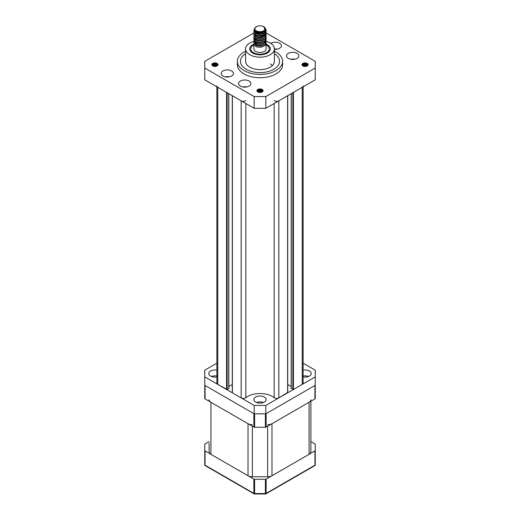 <?xml version="1.0" encoding="UTF-8"?>
<svg xmlns="http://www.w3.org/2000/svg" width="520" height="520" viewBox="0 0 520 520"><rect width="100%" height="100%" fill="white"/><g stroke="black" fill="none" stroke-linecap="round" stroke-linejoin="round"><path stroke-width="0.78" d="M245.85 103.513L245.85 397.709A17.472 10.088 180 0 1 272.356 396.5A17.472 10.088 180 0 1 274.151 397.709L274.151 103.513M227.149 92.716L227.149 389.493L217.769 384.416A3.081 1.781 180 0 1 216.866 383.156L216.866 86.781M226.564 389.493L226.564 92.378L217.769 87.302L217.769 384.416M227.149 389.493L228.748 388.57L228.748 93.639M228.865 386.484L232.258 384.527M245.85 397.709A3.081 1.781 180 0 1 241.169 397.924L241.169 100.809L232.381 95.732L232.381 392.516M241.169 397.924L232.381 392.847M287.619 392.516L278.831 397.924A3.081 1.781 180 0 1 274.151 397.709M287.619 392.847L287.619 95.732L278.831 100.809L278.831 397.924M291.135 386.484L287.742 384.527M303.134 86.781L303.134 383.156A3.081 1.781 180 0 1 302.231 384.416L293.436 389.493L291.252 388.232M302.231 384.416L302.231 87.302L293.436 92.378L293.436 389.493M259.123 89.479A22.614 13.059 0 0 0 260.468 89.486A22.614 13.059 180 0 1 259.123 89.479M241.169 100.809A3.081 1.781 0 0 0 245.85 100.594M274.151 100.594A3.081 1.781 0 0 0 278.831 100.809M292.851 92.378L293.436 92.378M302.231 87.302A3.081 1.781 0 0 0 303.134 86.041M216.866 86.041A3.081 1.781 0 0 0 217.769 87.302M226.564 92.378L227.149 92.378M228.748 388.232L228.748 388.57M264.361 397.046A6.169 3.562 0 0 0 257.641 396.272A6.169 3.562 0 0 0 253.832 399.562A6.169 3.562 0 0 0 255.639 402.084A6.169 3.562 0 0 0 262.36 402.851A6.169 3.562 0 0 0 266.168 399.562A6.169 3.562 0 0 0 264.361 397.046M263.484 402.5A6.169 3.562 0 0 0 256.516 402.5M216.866 370.162A6.169 3.562 0 0 0 208.767 373.542A6.169 3.562 0 0 0 210.574 376.064A6.169 3.562 0 0 0 216.866 376.928M216.866 376.038A6.169 3.562 0 0 0 211.452 376.48M303.134 376.928A6.169 3.562 0 0 0 311.233 373.542A6.169 3.562 0 0 0 309.426 371.026A6.169 3.562 0 0 0 303.134 370.162M308.548 376.48A6.169 3.562 0 0 0 303.134 376.038M303.134 363.194L315.244 370.188L315.244 376.903L265.817 405.438L265.817 413.829L254.183 413.829L204.756 385.294L204.756 370.188L216.866 363.194M254.183 413.829L254.183 405.438L204.756 376.903M254.183 405.438L265.817 405.438M315.244 376.903L315.244 385.294L265.817 413.829M272.422 65.52A14.391 8.307 0 0 0 270.276 63.902M253.851 41.353A14.391 8.307 0 0 0 245.609 48.867L245.609 61.321A14.391 8.307 0 0 0 262.399 69.517A14.391 8.307 0 0 0 274.391 61.321L274.391 48.867A14.391 8.307 0 0 0 274.326 48.093A14.391 8.307 0 0 0 266.136 41.353M245.609 53.697A19.533 11.278 0 0 0 240.468 61.321A19.533 11.278 0 0 0 263.25 72.443A19.533 11.278 0 0 0 279.533 61.321A19.533 11.278 0 0 0 274.391 53.697A19.533 11.278 0 0 1 279.533 61.321A19.533 11.278 0 0 1 273.812 69.297A19.533 11.278 0 0 1 252.525 71.741A19.533 11.278 0 0 1 240.468 61.321A19.533 11.278 0 0 1 245.609 53.697M249.1 86.08A6.169 3.562 0 0 0 250.906 83.564A6.169 3.562 0 0 0 247.097 80.275A6.169 3.562 0 0 0 240.377 81.049A6.169 3.562 0 0 0 238.569 83.564A6.169 3.562 0 0 0 242.379 86.853A6.169 3.562 0 0 0 249.1 86.08M246.792 86.924A6.169 3.562 0 0 0 242.678 86.924M231.654 76.011A6.169 3.562 0 0 0 233.461 73.495A6.169 3.562 0 0 0 229.651 70.2A6.169 3.562 0 0 0 222.931 70.974A6.169 3.562 0 0 0 221.124 73.495A6.169 3.562 0 0 0 224.933 76.784A6.169 3.562 0 0 0 231.654 76.011M229.346 76.85A6.169 3.562 0 0 0 225.238 76.85M274.391 49.322A6.169 3.562 0 0 0 279.624 48.315A6.169 3.562 0 0 0 281.431 45.799A6.169 3.562 0 0 0 277.622 42.504A6.169 3.562 0 0 0 270.901 43.277A6.169 3.562 0 0 0 270.771 43.355M277.322 49.153A6.169 3.562 0 0 0 274.391 48.984M297.07 58.383A6.169 3.562 0 0 0 298.877 55.868A6.169 3.562 0 0 0 295.067 52.579A6.169 3.562 0 0 0 288.346 53.352A6.169 3.562 0 0 0 286.539 55.868A6.169 3.562 0 0 0 290.349 59.157A6.169 3.562 0 0 0 297.07 58.383M294.762 59.228A6.169 3.562 0 0 0 290.654 59.228M245.609 51.252A22.614 13.059 0 0 0 244.01 52.091A22.614 13.059 0 0 0 237.386 61.321A22.614 13.059 0 0 0 251.349 73.385A22.614 13.059 0 0 0 275.99 70.558A22.614 13.059 0 0 0 282.614 61.321A22.614 13.059 0 0 0 274.391 51.252M237.386 61.321L237.386 64.681A22.614 13.059 0 0 0 251.349 76.745A22.614 13.059 0 0 0 275.99 73.912A22.614 13.059 0 0 0 282.614 64.681L282.614 61.321M212.966 66.053L216.71 66.138M216.392 66.216L213.233 66.164L216.437 66.235M212.303 65.611L215.735 64.987L217.412 65.741M212.433 65.722L215.735 65.202L217.275 65.839M211.972 65.169L212.752 64.474L215.735 64.148L217.802 65.338M212.03 65.28L212.752 64.681L215.735 64.357L217.724 65.436M217.113 65.936A3.081 1.781 0 0 0 218.017 64.681A3.081 1.781 0 0 0 216.112 63.037A3.081 1.781 0 0 0 212.752 63.42A3.081 1.781 0 0 0 211.848 64.681A3.081 1.781 0 0 0 213.753 66.326A3.081 1.781 0 0 0 217.113 65.936M211.861 64.844L212.752 63.843L215.735 63.518L217.958 65.032M258.031 92.066L261.775 92.157M258.291 92.177L261.502 92.255M257.459 91.559L260.8 91.007L262.476 91.76M257.498 91.734L260.8 91.215L262.34 91.858M257.036 91.189L257.822 90.487L260.8 90.168L262.867 91.358M257.094 91.299L257.822 90.701L260.8 90.376L262.788 91.455M262.178 91.956A3.081 1.781 0 0 0 263.081 90.701A3.081 1.781 0 0 0 261.183 89.056A3.081 1.781 0 0 0 257.822 89.44A3.081 1.781 0 0 0 256.919 90.701A3.081 1.781 0 0 0 258.817 92.346A3.081 1.781 0 0 0 262.178 91.956M256.932 90.864L257.822 89.856L260.8 89.538L263.022 91.052M303.095 66.053L306.839 66.138M306.521 66.216L303.368 66.164L306.566 66.235M302.432 65.611L305.864 64.987L307.541 65.741M302.562 65.722L305.864 65.202L307.405 65.839M302.101 65.169L302.887 64.474L305.864 64.148L307.931 65.338M302.159 65.28L302.887 64.681L305.864 64.357L307.853 65.436M307.249 65.936A3.081 1.781 0 0 0 308.152 64.681A3.081 1.781 0 0 0 306.248 63.037A3.081 1.781 0 0 0 302.887 63.42A3.081 1.781 0 0 0 301.983 64.681A3.081 1.781 0 0 0 303.888 66.326A3.081 1.781 0 0 0 307.249 65.936M301.997 64.844L302.887 63.843L305.864 63.518L308.087 65.032M261.228 39.078L261.69 39.24M254.183 108.323L254.183 96.57L265.817 96.57L315.244 68.035L315.244 79.788L265.817 108.323L254.183 108.323L204.756 79.788L204.756 61.321L253.858 32.981M315.244 68.035L315.244 61.321L266.142 32.974M263.848 32.786L262.106 32.786M257.049 32.786L255.535 32.786M254.183 96.57L204.756 68.035M265.817 96.57L265.817 108.323M211.906 65.013L212.388 64.701M213.129 63.674L216.392 63.7M213.129 64.513L216.392 64.539M213.129 65.358L216.392 65.377M256.971 91.033L257.459 90.721M258.2 89.694L261.456 89.72M258.2 90.532L261.456 90.558M258.2 91.37L261.456 91.397M258.297 92.183L261.456 92.235M302.036 65.013L302.523 64.701M303.264 63.674L306.521 63.7M303.264 64.513L306.521 64.539M303.264 65.358L306.521 65.377M266.052 40.989L266.168 41.724L264.888 44.07L260.793 45.643L256.236 45.136L253.883 42.984L253.988 41.828M266.168 41.828L264.888 44.285L260.793 45.851L256.236 45.35L253.838 42.666M266.052 42.666L266.168 43.401L264.888 45.754L260.793 47.32L256.236 46.82L253.883 44.661L253.988 43.505M253.832 44.239L253.832 48.867A6.169 3.562 0 0 0 260.793 52.397A6.169 3.562 0 0 0 266.168 48.867L266.168 43.401M264.745 27.514L266.168 29.971L264.888 32.325L260.793 33.891L256.236 33.391L253.883 31.232L254.085 29.874M265.089 28.009L266.168 30.18L264.888 32.532L260.793 34.099L256.236 33.599L253.838 30.914M266.052 30.921L266.168 31.648L264.888 34.002L260.793 35.568L256.236 35.068L253.883 32.916L253.988 31.759M266.168 31.753L264.888 34.21L260.793 35.776L256.236 35.276L253.838 32.598M266.052 32.598L266.168 33.332L264.888 35.678L260.793 37.245L256.236 36.745L253.883 34.593L253.988 33.436M266.168 33.436L264.888 35.887L260.793 37.46L256.236 36.953L253.838 34.274M266.052 34.274L266.168 35.009L264.888 37.355L260.793 38.928L256.236 38.422L253.883 36.27L253.988 35.113M266.168 35.113L264.888 37.57L260.793 39.137L256.236 38.636L253.838 35.952M266.052 35.952L266.168 36.686L264.888 39.039L260.793 40.605L256.236 40.105L253.883 37.947L253.988 36.79M266.168 36.79L264.888 39.247L260.793 40.813L256.236 40.313L253.838 37.629M266.052 37.635L266.168 38.363L264.888 40.716L260.793 42.282L256.236 41.782L253.883 39.63L253.988 38.474M266.168 38.467L264.888 40.924L260.793 42.491L256.236 41.99L253.838 39.312M266.052 39.312L266.168 40.047L264.888 42.393L260.793 43.959L256.236 43.459L253.883 41.307L253.988 40.151M254.033 40.047L254.586 39.312M255.093 38.903L255.73 38.526M266.168 40.151L264.888 42.601L260.793 44.174L256.236 43.667L253.838 40.989M265.252 29.64L266.019 30.81M263.861 31.993L264.387 32.298M264.803 32.598L265.544 33.332M265.623 33.436L266.019 34.171M259.207 36.062L263.101 36.686M253.838 44.116A10.277 5.935 0 0 0 249.724 48.867A10.277 5.935 0 0 0 261.32 54.75A10.277 5.935 0 0 0 270.276 48.867A10.277 5.935 0 0 0 266.168 44.116M255.047 27.924A5.142 2.971 0 0 0 260.663 31.662A5.142 2.971 0 0 0 264.862 29.679A5.142 2.971 0 0 0 263.633 26.624A5.142 2.971 0 0 0 262.762 26.221L262.048 26.052C259.116 25.493 256.893 25.987 255.379 27.54L256.893 26.422M263.822 26.735L265.05 30.095L260.728 32.37C254.286 31.954 252.642 30.154 255.781 26.962L256.087 26.787M264.992 30.199L264.004 32.663L262.36 33.579M256.945 33.624L254.943 31.545M264.453 35.997L265.057 34.066L264.004 36.023L262.36 36.933M256.945 36.985L254.989 35.243L254.976 34.599M261.411 32.598L263.159 33.228M263.523 33.436L264.303 34.066M264.602 34.424L264.875 34.905M255.203 35.744L255.801 35.113M256.945 40.339L254.943 38.259L255.281 39.63M261.411 35.952L263.159 36.582M255.203 39.104L255.801 38.474M265.057 40.781L264.004 42.738L262.36 43.648M256.945 43.7L254.943 41.62L255.281 42.991M256.945 45.377L254.989 43.634L254.976 42.998M255.028 42.822L255.801 41.828M264.771 30.498L264.004 31.408L260.65 32.727L256.913 32.357L255.444 31.434M265.057 30.706L264.453 32.637M263.861 33.196L260.65 34.404L256.913 34.034L255.723 33.371M255.281 32.916L254.943 31.967M263.861 34.879L260.65 36.088L256.913 35.711L255.723 35.048M263.861 36.556L260.65 37.765L256.913 37.388L255.723 36.731M255.281 36.277L254.943 34.905M254.963 35.113L255.093 34.684M256.497 33.436L259.35 32.812L262.717 33.436M264.387 34.574L264.771 35.113M265.018 35.776L265.057 36.16M263.861 38.233L260.65 39.442L256.913 39.072L255.723 38.409M263.159 35.321L264.082 35.952M263.861 39.91L260.65 41.119L256.913 40.748L255.723 40.086M263.861 41.594L260.65 42.802L256.913 42.425L255.723 41.763M255.281 41.314L254.943 40.359M254.963 40.151L255.093 39.721M255.359 39.312L256.113 38.681M265.057 41.197L264.453 42.712M263.861 43.27L260.65 44.48L256.913 44.102L255.723 43.446M263.861 44.948L260.65 46.157L256.913 45.786L255.723 45.123M255.281 44.668L254.943 43.297M254.963 43.505L255.093 43.075M255.177 42.926L256.113 42.036M253.832 44.883A9.25 5.343 0 0 0 250.75 48.867A9.25 5.343 0 0 0 250.79 49.361A9.25 5.343 0 0 0 260.429 54.204A9.25 5.343 0 0 0 269.25 48.867A9.25 5.343 0 0 0 269.211 48.367A9.25 5.343 0 0 0 266.168 44.883M245.609 48.867A14.391 8.307 0 0 0 245.674 49.641A14.391 8.307 0 0 0 260.669 57.168A14.391 8.307 0 0 0 274.391 48.867M205.082 465.394A1.027 0.839 -0 0 1 204.756 464.782L204.756 450.515A1.027 0.592 0 0 0 205.062 450.938L253.883 479.122A1.027 0.592 0 0 0 254.612 479.297L265.389 479.297A1.027 0.592 0 0 0 266.117 479.122L314.938 450.938A1.027 0.592 0 0 0 315.244 450.515L315.244 464.782A1.027 0.839 -0 0 1 314.918 465.394M315.244 450.515L315.244 444.294A1.027 0.592 0 0 0 314.938 443.872L310.882 441.532M209.118 441.532L205.062 443.872A1.027 0.592 0 0 0 204.756 444.294L204.756 450.515M254.612 479.297L254.612 494L265.389 494L265.389 479.297M315.244 385.294L315.244 398.476A1.027 0.592 180 0 1 314.938 398.899L314.938 385.469L266.117 413.66L266.117 427.089A1.027 0.592 180 0 1 265.389 427.258L265.389 413.829L254.612 413.829L254.612 427.258A1.027 0.592 180 0 1 253.883 427.089L253.883 413.66L205.062 385.469L205.062 398.899A1.027 0.592 180 0 1 204.756 398.476L204.756 385.294M266.117 427.089L314.938 398.899M254.612 427.258L265.389 427.258M205.062 398.899L253.883 427.089M310.882 401.245L310.882 451.802A6.169 3.562 0 0 1 309.075 454.324L271.98 475.735A6.169 3.562 0 0 1 267.625 476.781L252.375 476.781A6.169 3.562 0 0 1 248.02 475.735L210.925 454.324A6.169 3.562 0 0 1 209.118 451.802L209.118 443.001M267.625 424.743A6.169 3.562 0 0 0 271.98 423.703L309.075 402.285A6.169 3.562 0 0 0 310.882 399.769M209.118 399.769A6.169 3.562 0 0 0 210.925 402.285L248.02 423.703A6.169 3.562 0 0 0 252.375 424.743M291.252 93.639L291.252 388.57M292.851 389.493L292.851 92.716M266.117 479.122L266.117 493.389A1.027 0.592 60 0 1 265.902 493.863L314.73 465.673A1.027 0.592 -120 0 0 314.938 465.205L314.938 450.938M314.73 465.673A1.027 1.027 0 0 0 315.244 464.782A1.027 0.592 180 0 1 314.938 465.205L266.117 493.389A1.027 0.592 180 0 1 265.389 493.565L254.612 493.565A1.027 0.592 180 0 1 253.883 493.389L253.883 479.122M205.062 450.938L205.062 465.205A1.027 0.592 180 0 1 204.756 464.782A1.027 1.027 0 0 0 205.27 465.673L254.098 493.863A1.027 0.592 -60 0 1 253.883 493.389L205.062 465.205A1.027 0.592 120 0 0 205.27 465.673M309.075 402.285L309.075 454.324M271.98 423.703L271.98 475.735M267.625 426.218L267.625 476.781M252.375 426.218L252.375 476.781M248.02 423.703L248.02 475.735M210.925 402.285L210.925 454.324M291.135 93.704L291.135 388.401M228.865 388.401L228.865 93.704M232.258 95.667L232.258 392.678M287.742 392.678L287.742 95.667M254.098 493.863A1.027 1.027 0 0 0 254.612 494M265.389 494A1.027 1.027 0 0 0 265.902 493.863"/></g></svg>
